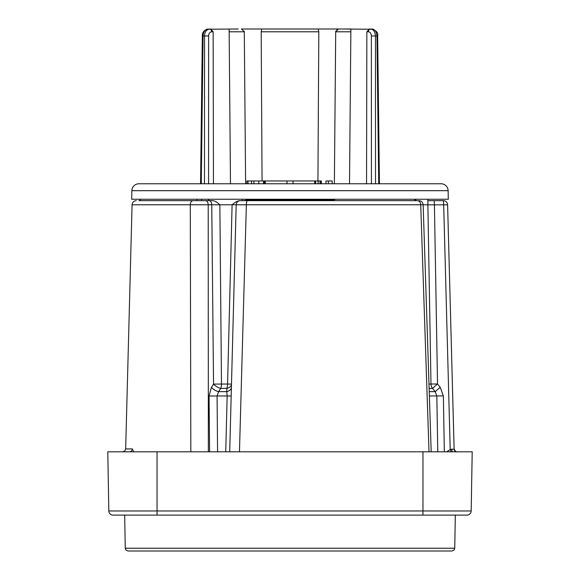 <?xml version="1.0" encoding="UTF-8"?>
<svg xmlns="http://www.w3.org/2000/svg" width="580" height="580" viewBox="0 0 580 580"><rect width="100%" height="100%" fill="white"/><g stroke="black" fill="none" stroke-linecap="round" stroke-linejoin="round"><path stroke-width="0.87" d="M206.618 29.247L237.452 29M317.934 180.96L318.812 31.791L318.195 29L261.805 29L350.871 29L338.517 29L336.661 29.696L337.43 29.217M342.533 29L373.455 29.276M246.819 183.773L246.819 180.96L251.531 180.96L251.531 183.773L245.623 183.773L244.296 31.791L241.483 29L261.805 29L261.188 31.791L318.812 31.791M204.755 30.312L202.913 32.973L202.34 35.967C202.137 32.378 204.08 30.058 208.162 29C204.965 29.551 203.261 31.871 203.051 35.974L202.34 35.967L200.564 183.773M213.454 183.773L213.143 31.791L211.591 31.791A2.813 1.987 -90 0 0 209.605 29C206.284 29.718 204.595 32.045 204.537 35.974L204.486 183.773M131.863 190.682A7.032 7.032 0 0 1 138.895 183.773L441.104 183.773A7.032 7.032 0 0 1 448.137 190.682L448.289 199.244L131.711 199.244L131.863 190.682L448.137 190.682M314.715 180.96L314.715 183.773L315.607 183.773L315.607 180.96L251.531 180.96M263.516 180.96L263.516 183.773L265.285 183.773L265.285 180.96M176.733 183.773L170.404 183.773M325.982 183.773L325.982 180.96L332.209 180.96L332.209 183.773M315.215 180.96L321.334 180.96L321.334 183.773M248.001 183.773L248.001 180.96M328.374 183.773L328.374 180.96M241.483 29L242.57 29.217M244.194 31.052L244.296 31.791L244.194 31.052M262.066 180.96L261.188 31.791M334.377 183.773L335.704 31.791L335.805 31.052L335.704 31.791L338.517 29M366.546 183.773L366.857 31.791L369.286 29M371.425 183.773L371.374 35.974L375.463 35.974C375.05 31.559 373.361 29.232 370.395 29A2.813 1.987 -90 0 0 368.409 31.791L366.857 31.791M378.726 183.773L376.949 35.974C376.485 31.523 374.782 29.203 371.838 29C376.427 30.617 378.37 32.944 377.66 35.967L375.463 35.974L375.514 183.773M210.714 29L213.143 31.791M243.868 200.658L246.906 199.933L246.29 200.658L415.759 200.658L414.272 199.244M335.711 199.244L333.464 199.933L246.906 199.933M427.888 199.244L427.873 204.805L423.146 204.805M426.286 204.791L426.728 204.798M229.716 451.805L236.183 204.769L219.856 204.805C217.217 202.188 214.803 200.803 212.613 200.658L209.192 200.658L208.213 199.244M209.612 451.805L209.054 396.024L211.432 387.375L213.542 384.105A7.032 3.059 -147.2 0 0 220.712 388.375A7.032 3.422 -90 0 0 221.48 384.047L213.542 384.105L211.751 204.769L219.856 204.805L221.48 384.047L227.57 384.047A7.032 3.117 -90 0 1 226.867 388.375A7.032 4.698 -178.5 0 0 231.493 384.105L227.57 384.047L232.101 204.805C234.886 202.188 237.51 200.811 239.989 200.658L242.542 200.658L242.542 199.244M196.91 199.244L196.946 200.658L139.577 200.658L140.751 199.244M209.192 200.658L201.572 200.658L201.55 199.244M190.827 451.805L190.291 204.769L211.751 204.769A4.22 2.712 -90 0 0 209.039 200.658L138.895 200.658M446.752 451.805L450.203 449.565L443.685 204.841L434.42 204.841L434.123 200.658L443.388 200.658L427.721 200.658M414.925 199.244L416.397 200.658L417.23 200.658L239.989 200.658M211.432 387.375A7.032 3.059 -147.2 0 0 218.631 391.638L220.712 388.375L226.867 388.375L226.744 391.638A7.032 4.691 -178.5 0 0 231.405 387.375L231.173 396.024L227.157 395.966L225.743 451.805M454.111 449.087A2.813 2.813 -90 0 0 456.924 451.805L456.931 451.805C456.424 452.335 455.488 451.421 454.118 449.065L447.608 204.762L443.685 204.841L443.388 200.658A4.22 4.212 90 0 1 447.601 204.762L454.111 449.065L450.203 449.565L451.182 451.805M192.959 200.658A4.22 2.668 -90 0 0 190.291 204.769L132.066 204.769L125.671 448.927L132.305 448.927L133.683 451.805M431.186 451.805L423.146 204.74L420.725 204.769L429.019 451.805M239.46 451.805L246.362 204.769L236.183 204.769A4.22 4.22 0 0 1 240.403 200.658A4.22 4.22 0 0 0 236.183 204.769M209.054 396.024L217.072 395.966L217.58 451.805M428.997 384.047L430.983 384.047A7.032 7.032 -90 0 0 432.564 388.375L437.523 383.982L434.42 204.841L427.873 204.805L430.983 384.047L437.523 383.982L440.191 387.251L443.366 395.901L444.331 451.805M452.908 451.805A2.813 1.204 90 0 1 451.704 449.043M422.965 451.805L422.965 510.973L471.177 510.973A4.22 4.22 0 0 1 466.958 515.12A4.22 4.22 0 0 0 471.177 510.973A4.22 4.22 0 0 1 466.958 515.12L422.965 515.12L422.965 510.973L157.035 510.973L157.035 451.805L472.207 451.805L471.177 510.973L472.207 451.805M157.035 451.805L107.793 451.805L108.822 510.973L107.793 451.805M422.965 515.12L113.042 515.12A4.22 4.22 0 0 1 108.822 510.973A4.22 4.22 0 0 0 113.042 515.12A4.22 4.22 0 0 1 108.822 510.973L157.035 510.973L157.035 515.12M465.878 515.12L458.838 515.12L465.878 515.12M125.251 548.238L454.749 548.238L453.923 550.181L451.929 551L128.071 551L126.078 550.181L125.251 548.238L124.678 515.12M141.737 551L262.95 551M438.262 551L441.075 551M333.464 551L418.738 551M177.088 551L146.573 551M221.313 551L213.657 551M243.948 551L250.661 551M324.662 551L318.848 551M324.104 551L323.734 551M354.308 551L367.053 551M225.692 551L219.102 551M429.135 388.375L432.564 388.375L435.232 391.638L436.82 395.966L437.791 451.805M429.243 391.638L435.232 391.638L440.191 387.251M218.631 391.638L217.072 395.966L227.157 395.966L226.744 391.638L218.631 391.638M201.274 183.773L203.051 35.974L208.626 35.974L208.575 183.773M211.591 31.791C209.641 32.219 208.655 33.618 208.626 35.974M293.045 183.773L293.045 180.96M286.955 183.773L286.955 180.96M258.796 183.773L258.796 180.96M253.895 183.773L253.895 180.96M321.037 183.773L321.037 180.96M320.051 183.773L320.051 180.96M318.159 183.773L318.159 180.96M335.704 31.791L350.842 31.791M371.374 35.974C371.135 33.321 370.149 31.929 368.409 31.791M229.158 31.791L244.296 31.791M333.464 199.933L333.464 199.244M246.536 199.955L246.536 199.244M417.23 200.658A4.22 3.494 -90 0 1 420.725 204.769L246.362 204.769A4.22 1.167 -90 0 1 247.53 200.658M208.35 451.805L208.213 204.769A4.22 2.712 -90 0 0 205.501 200.658M443.366 395.901L429.381 395.966M129.471 451.805A2.958 2.835 90 0 0 132.305 448.927M237.706 29L238.242 29M264.393 183.773L264.393 180.96M350.871 29L349.515 183.773M379.436 183.773L377.66 35.967M229.129 29L230.485 183.773M132.066 204.769C132.341 202.282 133.748 200.912 136.285 200.658M423.146 204.769C422.834 202.275 421.428 200.905 418.927 200.658M454.749 548.238L455.322 515.12M447.608 204.762A4.22 4.22 0 0 0 443.388 200.658M125.671 448.927L124.794 450.95L122.721 451.805"/></g></svg>

